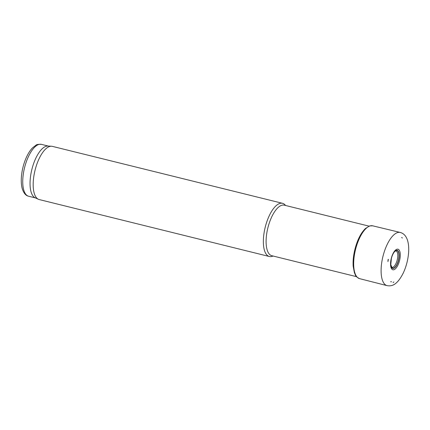 <?xml version="1.0" encoding="UTF-8"?>
<svg xmlns="http://www.w3.org/2000/svg" width="430" height="430" viewBox="0 0 430 430"><rect width="100%" height="100%" fill="white"/><g stroke="black" fill="none" stroke-linecap="round" stroke-linejoin="round"><path stroke-width="0.64" d="M369.026 226.137L284.3 205.169A26.031 10.503 103.9 0 0 267.858 227.916A26.031 10.503 103.9 0 0 271.798 255.705L356.524 276.667M285.622 205.497L285.036 204.868A27.396 11.051 103.9 0 0 282.526 203.32A27.396 11.051 103.9 0 0 265.213 227.26A27.396 11.051 103.9 0 0 269.363 256.511A27.396 11.051 103.9 0 0 272.308 256.312L273.114 256.027M282.526 203.32L52.347 146.361A27.396 11.051 103.9 0 0 51.492 146.232A27.396 11.051 103.9 0 0 35.034 170.301A27.396 11.051 103.9 0 0 38.372 199.267A27.396 11.051 103.9 0 0 39.184 199.552L269.363 256.511M51.492 146.232L47.902 146.049A26.714 10.777 103.9 0 0 31.852 169.511A26.714 10.777 103.9 0 0 35.104 197.752L38.372 199.267M388.349 259.494A22.602 9.116 -76.1 0 1 388.381 259.349L387.941 261.601A22.602 9.116 -76.1 0 1 388.349 259.494M390.698 264.498A9.315 3.757 -76.1 0 1 390.832 260.822L391.983 256.156A9.315 3.757 -76.1 0 1 398.567 251.679A9.315 3.757 -76.1 0 1 396.412 265.67A9.315 3.757 -76.1 0 1 390.698 264.498M390.553 264.208A10.594 4.273 -76.1 0 1 391.101 259.166A10.594 4.273 -76.1 0 1 399.029 249.905A10.594 4.273 -76.1 0 1 397.218 266.455A10.594 4.273 -76.1 0 1 390.553 264.208M402.389 237.978A22.79 9.191 103.9 0 0 401.593 237.564M390.66 281.747A22.79 9.191 103.9 0 0 391.558 281.752M48.327 146.071L41.43 144.362A26.714 10.777 103.9 0 0 24.553 167.705A26.714 10.777 103.9 0 0 28.6 196.225L35.491 197.934M388.209 259.338L387.946 260.607A23.07 9.304 -76.1 0 1 388.209 259.338M382.528 258.236A27.396 11.051 -76.1 0 1 400.233 232.453C403.727 233.366 406.173 236.048 407.575 240.499C408.683 244.261 408.989 248.696 408.5 253.797C407.807 260.628 406.06 267.051 403.249 273.072C397.363 284.574 392.31 286.579 387.075 285.638A27.396 11.051 -76.1 0 1 382.367 258.978A27.396 11.051 -76.1 0 1 382.528 258.236M387.075 285.638L359.614 278.656A27.214 10.981 -76.1 0 1 355.089 251.437A27.214 10.981 -76.1 0 1 372.686 225.82L400.233 232.453M395.928 250.873A8.476 3.418 -76.1 0 1 397.234 259.93A8.476 3.418 -76.1 0 1 391.854 267.331L390.8 264.606L391.418 258.118C392.988 252.861 394.762 251.469 394.987 251.362L395.912 250.867M390.779 264.574A9.051 3.65 -76.1 0 1 391.182 259.075A9.051 3.65 -76.1 0 1 397.804 250.996A9.051 3.65 -76.1 0 1 396.809 264.579A9.051 3.65 -76.1 0 1 390.779 264.574M393.09 282.526L393.88 281.983M41.43 144.362C38.184 144.265 36.378 144.534 36.012 145.168L32.486 147.882C30.299 150.156 28.337 153.155 26.601 156.88C23.897 162.793 22.199 169.092 21.5 175.768C20.995 180.928 21.28 185.351 22.355 189.039C23.86 193.339 25.94 195.736 28.6 196.225M359.614 278.656C354.578 276.146 355.943 275.313 354.422 272.846L353.175 266.251C352.869 261.687 353.293 256.715 354.438 251.34C356.792 241.106 360.437 233.511 365.376 228.55L369.639 225.927L372.686 225.82"/></g></svg>

